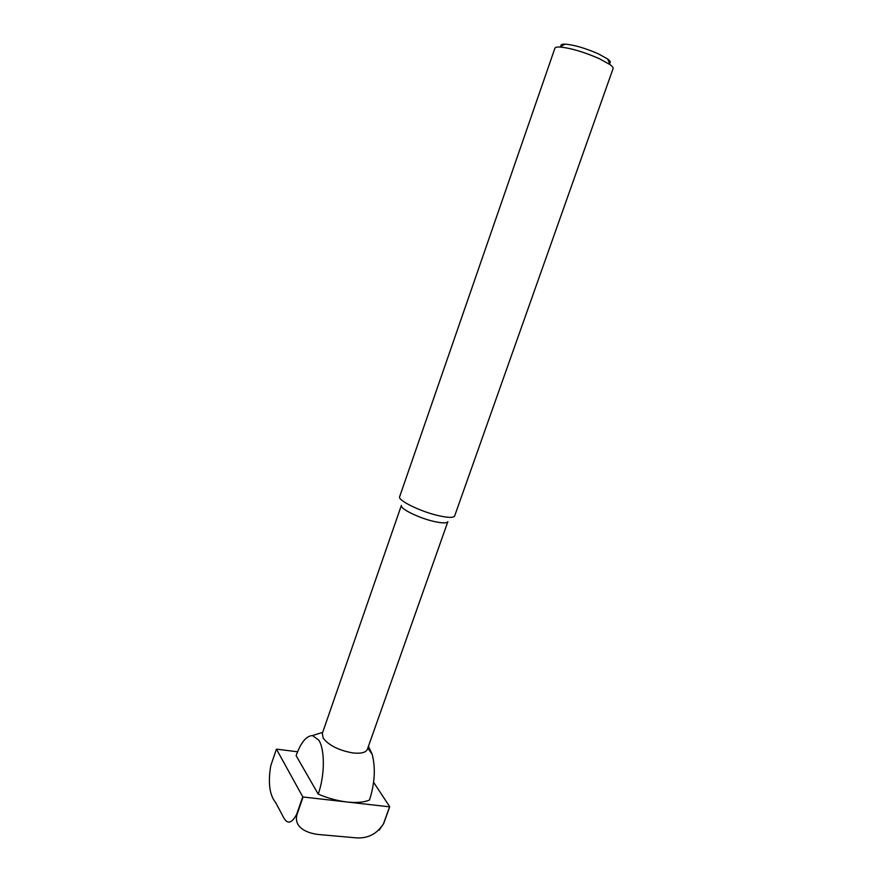 <?xml version="1.0" encoding="UTF-8"?>
<svg xmlns="http://www.w3.org/2000/svg" width="882" height="882" viewBox="0 0 882 882"><rect width="100%" height="100%" fill="white"/><g stroke="black" fill="none" stroke-linecap="round" stroke-linejoin="round"><path stroke-width="1.32" d="M447.869 521.648C446.909 523.368 442.279 523.313 433.988 521.46C418.707 518.032 399.502 508.473 401.398 505.375L322.283 733.493L323.231 738.223C329.03 745.466 338.809 750.362 352.579 752.897C360.914 753.834 365.854 752.633 367.386 749.281L447.869 521.648M454.638 515.97C453.535 517.955 448.089 517.833 438.31 515.617C420.218 511.505 397.418 500.248 399.645 496.709L554.91 48.234C555.252 47.319 556.873 46.911 559.761 47.022C570.544 48.014 583.697 51.884 599.209 58.62L610.057 64.629C612.384 66.359 613.398 67.682 613.089 68.609L454.638 515.97M609.44 63.173C611.017 62.479 610.421 61.09 607.665 59.006L598.481 53.89C585.405 48.179 574.292 44.927 565.142 44.111C561.691 44.023 560.357 44.739 561.161 46.261M318.215 794.109L296.109 755.631C300.872 742.512 306.33 735.82 312.493 735.577L318.744 740.108C325.006 749.446 324.907 775.565 318.215 794.109C327.917 798.232 337.541 800.867 347.089 802.003L389.579 806.843L383.505 823.755C377.088 833.81 368.114 838.517 356.56 837.889L317.994 834.46C307.212 833.137 293.441 827.559 297.002 814.527L303.099 796.986L347.089 802.003C356.548 803.017 364.012 802.355 369.481 800.04C374.828 783.392 375.721 768.112 372.149 754.187L368.422 746.348M297.554 751.784L276.441 749.127L302.747 796.81L296.65 814.351C291.567 823.755 287.102 824.582 283.254 816.831L275.669 802.598C269.517 795.068 267.885 782.753 270.796 765.642L276.441 749.127M379.15 830.205L383.659 823.634L389.734 806.721L373.615 782.312M607.665 59.006L610.057 64.629M322.68 732.336L312.493 735.577M372.149 754.187L367.794 748.134M565.142 44.111L559.761 47.022"/></g></svg>
